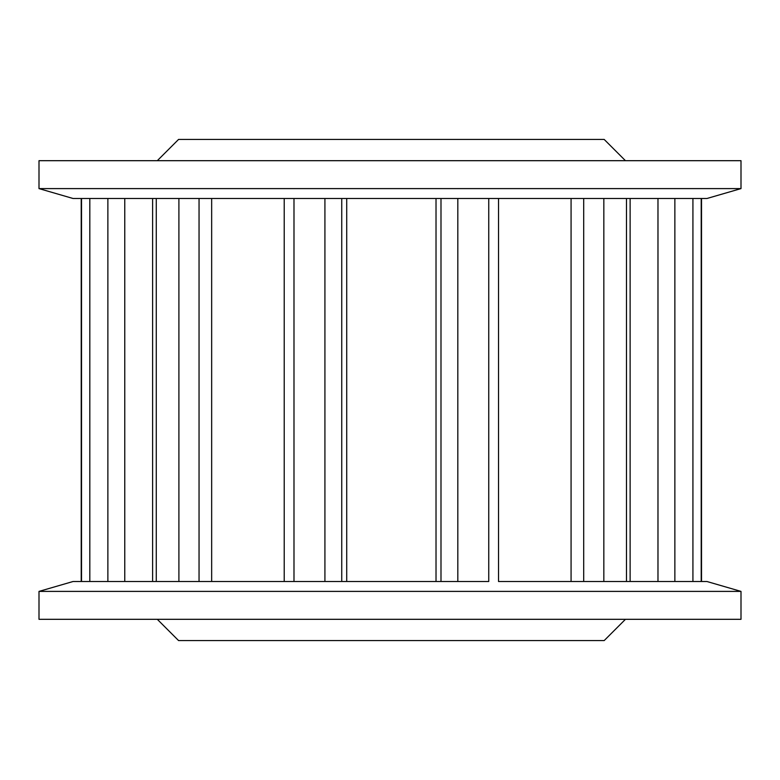<?xml version="1.0" encoding="UTF-8"?>
<svg xmlns="http://www.w3.org/2000/svg" width="780" height="780" viewBox="0 0 780 780"><rect width="100%" height="100%" fill="white"/><g stroke="black" fill="none" stroke-linecap="round" stroke-linejoin="round"><path stroke-width="1.17" d="M39 619.31L741 619.31L741 591.396L39 591.396L39 619.31M39 591.396L73.047 581.51L457.821 581.51L440.993 581.51L440.993 198.49L498.527 198.49L498.527 581.51L603.837 581.51L583.693 581.51L583.693 198.49L630.123 198.49L630.123 581.51L626.476 581.51L692.923 581.51L674.866 581.51L674.866 198.49L701.522 198.49L701.522 581.51L706.953 581.51L741 591.396M157.297 619.31L178.581 640.585L604.168 640.585L625.443 619.31M157.297 160.69L178.581 139.415L604.168 139.415L625.443 160.69M701.522 581.51L692.923 581.51L692.923 198.49L626.476 198.49L626.476 581.51L603.837 581.51L603.837 198.49L488.748 198.49L488.748 581.51L457.821 581.51L457.821 198.49L73.047 198.49L39 188.604L741 188.604L741 160.69L39 160.69L39 188.604M701.522 198.49L706.953 198.49L741 188.604M701.21 198.49L701.21 581.51M156.263 198.49L156.263 581.51M178.903 198.49L178.903 581.51M81.529 198.49L81.529 581.51M89.817 198.49L89.817 581.51M293.992 198.49L293.992 581.51M324.919 198.49L324.919 581.51M346.72 198.49L346.72 581.51M341.747 198.49L341.747 581.51M436.02 198.49L436.02 581.51M657.979 198.49L657.979 581.51M199.046 198.49L199.046 581.51M211.663 198.49L211.663 581.51M107.874 198.49L107.874 581.51M124.761 198.49L124.761 581.51M571.077 198.49L571.077 581.51M81.218 198.49L81.218 581.51L81.218 198.49M284.212 198.49L284.212 581.51M152.617 198.49L152.617 581.51"/></g></svg>
